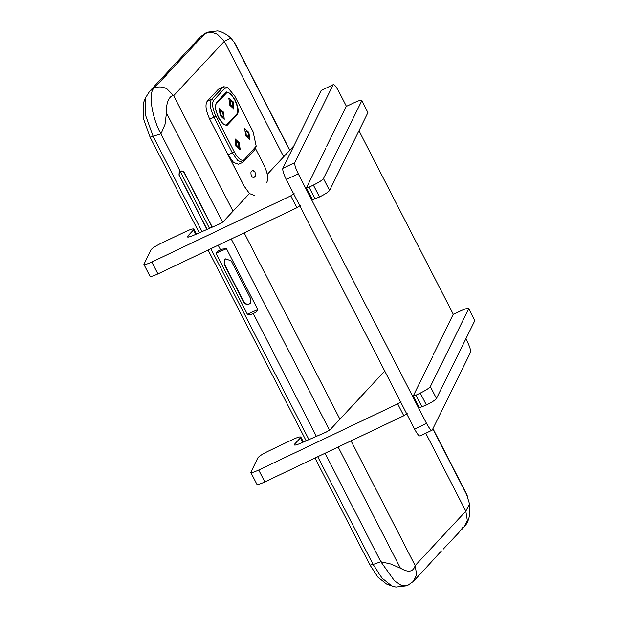 <?xml version="1.0" encoding="UTF-8"?>
<svg xmlns="http://www.w3.org/2000/svg" width="618" height="618" viewBox="0 0 618 618"><rect width="100%" height="100%" fill="white"/><g stroke="black" fill="none" stroke-linecap="round" stroke-linejoin="round"><path stroke-width="0.93" d="M358.981 130.761L453.264 314.23L433.365 354.624M465.879 338.78L467.084 341.121C469.78 346.644 470.939 350.36 470.561 352.283L432.237 430.082C431.279 430.87 429.379 428.645 426.544 423.415L298.262 173.797L286.296 179.498C283.6 173.975 282.441 170.259 282.82 168.335L321.144 90.537L333.341 84.596L321.144 90.537M420.263 435.783C419.305 436.571 417.413 434.346 414.578 429.108L286.296 179.498M282.82 168.335L294.786 162.642L333.117 84.836C334.075 84.048 335.968 86.273 338.803 91.51L346.358 106.219L326.459 146.613M420.047 436.022L432.237 430.082M294.786 162.642C294.407 164.558 295.566 168.281 298.262 173.797M384.744 371.055L330.043 429.788L326.242 432.052L300.464 443.33C296.138 445.153 294.083 445.57 294.307 444.574L294.693 444.056L295.226 445.099M302.681 442.357L300.402 437.923L300.827 437.05L303.399 442.048M474.802 320.672L468.73 308.428L474.802 320.672L436.47 398.471C435.234 400.101 431.874 402.272 426.389 404.991L419.429 407.733M453.149 314.469L460.819 310.815C466.165 308.382 468.792 307.702 468.691 308.784L430.36 386.59L436.47 398.471M426.389 404.991L420.279 393.11L415.945 395.172L422.055 407.061M419.413 407.857L413.318 395.852L432.87 356.076M407.162 413.573L403.801 415.752L397.691 403.863L258.718 470.035L264.828 481.924C259.483 484.357 256.864 485.037 256.957 483.956M403.801 415.752L264.828 481.924M256.918 484.319L250.808 472.43L257.853 457.853C259.089 456.231 262.449 454.06 267.934 451.333L292.917 439.437C298.262 437.003 300.881 436.331 300.788 437.413M300.402 437.923L294.693 444.056M250.846 472.067C250.754 473.149 253.372 472.476 258.718 470.035M420.279 393.11C425.763 390.383 429.124 388.212 430.36 386.59M413.318 395.852L415.945 395.172M397.691 403.863L401.051 401.692M256.2 146.188L253.086 131.704L234.763 96.045L227.988 87.949L224.898 88.196L213.612 100.309C211.735 103.5 212.515 108.807 215.96 116.23L234.292 151.897C238.216 158.803 241.499 161.422 244.156 159.745L256.2 146.188L254.77 149.741L243.492 161.854L242.712 162.41L237.752 160.518L232.383 153.025L214.06 117.366C210.182 109.015 209.301 103.044 211.418 99.452L223.477 86.775L218.401 89.216L207.123 101.329C205.006 104.921 205.887 110.892 209.765 119.243L244.125 186.103L249.433 193.542L223.144 221.777L219.336 224.04L193.558 235.319C189.232 237.142 187.177 237.551 187.401 236.563L187.787 236.045L188.32 237.088M195.782 234.346L193.504 229.911L193.928 229.039L196.493 234.029M367.895 112.661L361.831 100.417L367.895 112.661L329.572 190.46C328.328 192.09 324.968 194.261 319.483 196.98L312.523 199.722M346.242 106.458L353.921 102.804C359.259 100.371 361.885 99.691 361.785 100.773L323.461 178.579L329.572 190.46M319.483 196.98L313.38 185.091L309.039 187.161L315.149 199.05M312.515 199.846L306.42 187.833L325.964 148.065M300.255 205.562L296.895 207.733L290.792 195.852L151.812 262.024L157.922 273.913C152.576 276.346 149.958 277.026 150.05 275.945M296.895 207.733L157.922 273.913M150.012 276.3L143.901 264.419L150.946 249.842C152.183 248.22 155.543 246.041 161.028 243.322L186.01 231.426C191.356 228.992 193.982 228.312 193.882 229.394M193.504 229.911L187.787 236.045M267.285 174.369L293.952 145.74M143.94 264.056C143.847 265.137 146.474 264.458 151.812 262.024M313.38 185.091C318.865 182.372 322.225 180.201 323.461 178.579M306.42 187.833L309.039 187.161M290.792 195.852L294.153 193.681M197.629 39.807L200.077 37.567M198.811 38.509L149.672 91.255L145.562 97.737L145.415 114.863L153.21 136.563L202.047 231.603M198.355 38.98L200.34 36.848L204.852 33.658L165.987 75.388C167.331 75.087 167.022 75.419 165.06 76.393L164.867 76.477C163.391 77.057 163.708 76.725 165.809 75.466L166.868 75.249M212.136 227.185L184.164 172.762C183.167 171.279 181.854 170.815 180.217 171.364L179.398 171.943L179.12 174.979L207.092 229.394M440.495 552.067L436.347 556.548M224.72 259.529L224.342 263.847L243.816 301.731C245.191 303.871 247.022 304.589 249.301 303.878L250.367 303.168M179.398 171.943L180.093 171.24M231.271 260.966L225.779 258.818L224.597 259.653L224.11 264.095L243.577 301.986C244.96 304.126 246.791 304.844 249.069 304.133L250.251 303.299L250.738 298.849L231.271 260.966M179.143 172.267L179.49 171.619M441.43 550.916L424.72 569.224M421.043 573.156L420.209 574.068M423.299 570.731L422.465 571.65M418.788 575.582L417.953 576.494M416.532 578L415.698 578.919M212.291 227.115L184.319 172.685C183.268 171.14 181.87 170.653 180.139 171.217L179.282 171.819L178.988 175.033L206.96 229.456M253.218 313.411C255.543 312.816 257.073 311.542 257.799 309.603L226.497 248.683L222.689 249.039L218.363 250.923L216.022 253.264L247.331 314.183C249.139 315.033 251.101 314.778 253.218 313.411L316.401 436.354M400.935 568.452L391.009 564.08L380.85 561.762L394.562 580.912L401.685 585.632L407.239 585.756L413.419 581.36L416.648 574.779L415.157 565.586C413.272 571.905 408.537 572.863 400.935 568.452M351.055 440.866L415.157 565.586L465.825 511.179L469.587 504.079L466.258 493.427L432.955 428.622M460.395 530.615L462.001 529.193L463.268 526.86L458.656 532.786L443.26 549.101M180.139 171.217L160.935 133.851L165.021 124.365L166.543 112.376C165.771 102.928 169.656 95.164 173.658 95.69L166.891 88.807C162.596 86.613 158.355 86.373 154.183 88.065L165.06 76.393M164.867 76.477L163.878 76.833M289.842 150.151L234.832 43.113L230.97 38.077L224.326 41.282L217.559 34.399C213.264 32.206 209.023 31.958 204.852 33.658L206.837 32.229L217.312 30.9C219.529 30.939 222.897 32.36 227.409 35.156L230.97 38.077M149.672 91.255L154.183 88.065C148.05 92.283 151.765 117.459 160.935 133.851L150.097 137.173L143.245 118.1L143.376 103.052L145.562 97.737M150.097 137.173L199.251 232.824M208.088 250.027L306.157 440.835M314.995 458.038L370.012 565.084L377.892 577.135L386.505 584.018L391.889 586.019L395.914 587.1L407.239 585.756M253.751 177.729L255.535 175.813L254.995 172.128L252.716 170.313L250.954 172.221C250.777 175.257 251.719 177.088 253.782 177.714L255.566 175.798L255.025 172.113L252.901 170.189M223.477 86.775L226.18 87.053L227.988 87.949M237.242 114.709C239.004 111.719 238.27 106.744 235.041 99.784L230.568 93.534L226.435 91.958L216.153 102.766L215.342 108.706L218.355 117.698L222.828 123.948L226.96 125.524L237.212 114.724C238.981 111.734 238.247 106.752 235.01 99.792L230.553 93.557L226.42 91.966M245.524 135.79L249.842 139.228L248.815 132.26L244.798 128.606L245.524 135.79M235.891 146.142L240.209 149.571L239.181 142.603L235.164 138.957L235.891 146.142M242.712 162.41L238.448 164.28L233.488 162.387L228.119 154.894L244.156 186.095L249.517 193.588L254.477 195.481M266.536 182.812C268.652 179.22 267.772 173.249 263.894 164.898L255.489 148.536M239.761 149.85L239.035 142.665L235.095 138.988M236.115 141.313L236.455 145.446L238.818 147.493M236.594 145.384L239.066 147.347L238.478 143.361L236.184 141.275L236.594 145.384M249.471 139.475L248.675 132.322L244.728 128.644M245.748 130.97L246.088 135.095L248.451 137.15M246.234 135.033L248.699 136.995L248.112 133.017L245.817 130.931L246.234 135.033M226.945 125.531L237.212 114.724M226.744 92.746L216.509 103.523C211.974 107.509 223.252 129.456 227.2 124.326M226.621 124.751L236.864 113.967C238.509 111.178 237.822 106.528 234.809 100.031C231.371 93.982 228.498 91.696 226.173 93.163L216.539 103.515C211.997 107.493 223.276 129.44 227.223 124.311M226.775 92.731L226.142 93.179M230.576 104.573L233.048 106.535L232.461 102.557L230.166 100.471L230.576 104.573M220.943 114.925L223.407 116.887L222.82 112.901L220.526 110.815L220.943 114.925M230.097 100.51L230.437 104.635L232.801 106.69M220.456 110.854L220.796 114.987L223.16 117.034M233.813 109.015L233.017 101.862L229.077 98.185M224.179 119.359L223.384 112.206L219.444 108.529M233.164 101.8L228.845 98.362L229.873 105.33L233.89 108.984L233.164 101.8M223.523 112.144L219.212 108.714L220.24 115.682L224.249 119.328L223.523 112.144M414.578 429.108L426.544 423.415M180.217 171.364L209.502 228.343M257.799 309.603L247.331 314.183M226.497 248.683L216.022 253.264M317.745 456.725L373.125 564.473L380.85 561.762L325.076 453.233M370.012 565.084L373.125 564.473L382.094 578.193L391.889 586.019M425.794 433.28L465.825 511.179L467.316 520.371L464.087 526.953L462.001 529.193M400.348 568.042L338.146 447.007M329.525 430.228L231.248 238.996M222.619 222.217L166.605 113.225M218.177 245.222L220.611 249.966M210.846 248.714L308.954 439.614M467.393 496.045L432.855 428.83M289.703 150.298L233.65 41.228M233.009 211.178L173.658 95.69L224.326 41.282L283.677 156.763M339.915 419.189L244.156 232.855M243.492 161.854L244.156 159.745M254.77 149.741L255.435 147.625M224.898 88.196L222.696 87.339L218.401 89.216M213.612 100.309L211.418 99.452L207.123 101.329M209.765 119.243L215.96 116.23M228.119 154.894L234.292 151.897M464.087 526.953C466.953 524.079 468.83 519.846 469.719 514.253L469.587 504.079M416.748 577.784L418.031 576.409M415.775 578.827L413.419 581.36M419.004 575.366L420.294 573.983M423.515 570.514L424.805 569.139M422.55 571.565L421.26 572.94M200.34 36.848L206.837 32.229"/></g></svg>
